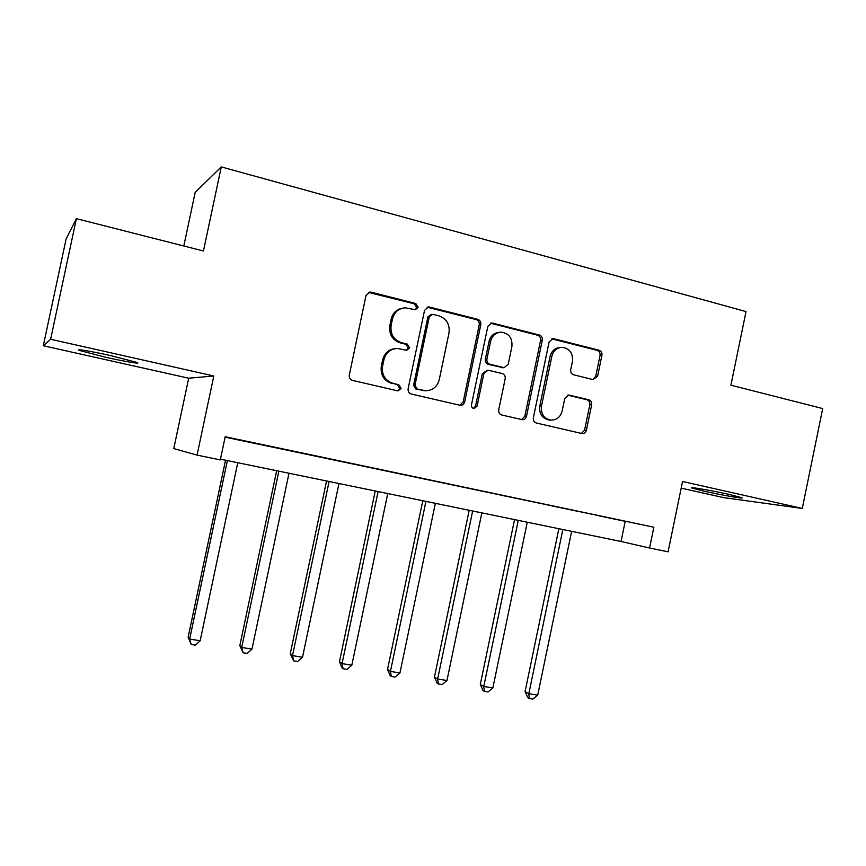 <?xml version="1.0" encoding="UTF-8"?>
<svg xmlns="http://www.w3.org/2000/svg" width="866" height="866" viewBox="0 0 866 866"><rect width="100%" height="100%" fill="white"/><g stroke="black" fill="none" stroke-linecap="round" stroke-linejoin="round"><path stroke-width="1.3" d="M418.083 307.343L415.821 303.555L371.178 292.178L369.966 292.048L366.004 295.512L349.301 375.021C348.998 377.76 350.113 379.568 352.646 380.434L398.003 390.912L401.099 388.466L398.815 384.72L393.067 383.378C385.099 380.639 381.603 374.913 382.566 366.199L383.941 359.617C385.933 352.559 390.436 348.846 397.451 348.468L406.652 350.308L409.596 347.883L407.323 344.116L401.586 342.72C393.64 339.894 390.155 334.124 391.118 325.41L392.493 318.84C394.355 312.085 398.62 308.404 405.288 307.809L415.301 309.747L418.083 307.343M415.085 309.736L416.708 307.625L414.446 303.847L368.451 292.405M397.559 390.847L399.767 388.488L397.494 384.764L393.067 383.378M406.338 350.286L408.243 348.035L405.97 344.289L400.254 342.893L401.586 342.72M729.941 494.605C712.512 490.643 687.712 486.389 691.977 488.045L704.036 491.163C720.913 494.984 745.691 499.292 741.761 497.679L729.941 494.605M111.01 355.688C91.244 351.217 74.086 348.413 79.769 350.535L105.966 357.322C125.126 361.642 142.295 364.489 136.85 362.399L111.01 355.688M592.918 379.568L597.562 376.342L601.913 355.341C602.206 352.765 601.231 351.066 599.001 350.221L553.861 338.725L552.984 338.617L549.109 341.951L533.337 417.888C533.034 420.497 534.041 422.207 536.357 423.009L582.223 433.606C584.366 433.617 585.752 432.491 586.401 430.24L591.662 404.844C591.954 402.268 590.98 400.579 588.728 399.767L568.843 395.037L564.784 398.403L562.142 411.079C560.443 417.076 556.708 420.086 550.928 420.107C543.924 418.592 540.774 413.948 541.477 406.197L551.848 356.272C553.406 350.633 556.87 347.645 562.261 347.331C569.709 348.554 573.108 353.263 572.448 361.425L570.737 369.695C570.434 372.293 571.43 374.004 573.693 374.826L592.918 379.568L595.7 376.407L600.041 355.471C600.333 352.895 599.359 351.195 597.129 350.362L551.729 338.822M225.106 437.168L653.852 527.221L649.565 548.016L668.076 551.826L682.549 481.496L802.273 508.45L822.7 408.557L730.904 385.197L746.037 311.587L221.274 166.9L195.196 192.349L183.809 245.998M76.392 218.665L50.629 339.255L43.3 345.75L66.13 238.919L76.392 218.665L203.445 250.988L221.274 166.9M43.3 345.75L188.691 378.204L213.805 375.985L50.629 339.255M213.805 375.985L197.058 455.115L220.3 459.889L225.203 436.724L653.852 527.221M480.803 324.631C481.106 321.968 480.056 320.193 477.675 319.316L429.579 307.062L428.486 306.932L424.546 310.353L408.135 388.726C407.832 391.432 408.914 393.207 411.382 394.052L460.333 405.342C462.574 405.331 464.024 404.173 464.685 401.9L480.803 324.631L479.244 324.847C479.548 322.195 478.508 320.431 476.127 319.554L427.111 307.214M492.711 323.148L539.291 335.012C541.607 335.867 542.603 337.61 542.311 340.23L526.496 416.297C525.846 418.559 524.428 419.696 522.23 419.696L501.793 414.998C499.444 414.186 498.415 412.465 498.719 409.824L505.192 378.734C505.484 376.104 504.456 374.361 502.107 373.517L488.013 370.183L483.877 373.592L477.09 406.132L474.059 408.546C472.143 408.146 471.277 406.901 471.472 404.823L487.818 326.406L491.736 323.029L492.711 323.148L491.13 323.375L537.58 335.207L539.291 335.012M681.185 488.143L723.64 497.614L802.273 508.45M242.004 440.502L270.917 446.531L242.004 440.502M297.081 452.128L325.703 458.092L297.081 452.128M350.719 463.451L379.048 469.35L350.719 463.451M402.961 474.481L431.008 480.316L402.961 474.481M453.871 485.22L481.637 491.011L453.871 485.22M503.503 495.698L530.988 501.425L503.503 495.698M551.891 505.906L579.105 511.579L551.891 505.906M599.088 515.865L626.042 521.494L599.088 515.865M188.691 378.204L173.774 448.588L197.058 455.115M220.451 459.164L621.041 541.488L649.565 548.016M625.155 521.581L621.041 541.488M402.257 308.242C396.444 309.454 392.753 313.07 391.183 319.089L392.493 318.84M400.254 342.893C392.341 340.078 388.856 334.319 389.819 325.638L391.183 319.089M395.048 348.652C388.574 349.474 384.45 353.166 382.664 359.736L383.941 359.617M391.757 383.421C383.822 380.683 380.336 374.978 381.289 366.296L382.664 359.736M459.803 405.266L463.18 401.878L479.244 324.847M432.848 314.293L429.32 316.599L414.944 385.294L417.206 389.018L425.336 390.728C432.545 390.598 437.189 386.896 439.257 379.644L449.01 332.945C449.984 324.371 446.585 318.656 438.802 315.798L432.848 314.293M431.214 314.369L427.912 316.859L429.32 316.599M425.574 390.739L415.842 389.04L413.58 385.327L427.912 316.859M521.548 419.577L524.828 416.232L540.59 340.403C540.882 337.794 539.886 336.062 537.58 335.207M487.331 370.215L482.319 373.668L475.553 406.1L477.09 406.132M473.431 408.416L475.553 406.1M511.903 346.508C512.542 338.108 508.97 333.323 501.187 332.133C495.709 332.522 492.191 335.532 490.632 341.193L486.909 359.044C486.616 361.696 487.645 363.449 490.015 364.305L504.12 367.66L508.201 364.272L511.903 346.508M499.119 332.349C493.88 332.923 490.524 335.921 489.052 341.356L490.632 341.193M503.178 367.714L488.435 364.402C486.075 363.558 485.047 361.804 485.339 359.163L489.052 341.356M491.13 323.375L490.437 323.267M560.421 347.472C555.074 347.829 551.642 350.806 550.105 356.391L551.848 356.272M549.953 420.075L549.196 420.042C542.203 418.527 539.053 413.894 539.767 406.165L550.105 356.391M581.378 433.444L584.572 430.142L589.811 404.823C590.103 402.246 589.129 400.568 586.888 399.756L567.739 395.145M225.539 460.214L188.139 637.235L189.665 639.065L200.176 640.753L237.771 462.725M227.368 460.582L189.665 639.065L191.202 644.466L188.139 637.235M200.176 640.753L195.402 645.138L191.202 644.466M276.665 470.714L239.828 645.592L241.722 647.454L251.974 649.099L288.995 473.247M278.852 471.169L241.722 647.454L243.097 652.769L239.828 645.592M251.974 649.099L247.189 653.419L243.097 652.769M326.558 480.966L290.262 653.733L292.502 655.638L302.515 657.251L338.974 483.52M329.08 481.485L292.502 655.638L293.715 660.855L290.262 653.733M302.515 657.251L297.709 661.494L293.715 660.855M375.238 490.968L339.483 661.678L342.059 663.616L351.823 665.185L387.752 493.544M378.096 491.563L342.059 663.616L343.109 668.758L342.081 667.967L339.483 661.678M351.823 665.185L347.006 669.386L343.109 668.758M422.781 500.743L387.535 669.44L390.425 671.41L399.962 672.947L435.36 503.33M425.931 501.392L390.425 671.41L391.335 676.465L390.165 675.664L387.535 669.44M399.962 672.947L395.134 677.082L391.335 676.465M469.199 510.28L434.461 677.017L437.644 679.02L446.964 680.514L481.853 512.878M472.641 510.994L437.644 679.02L438.413 683.999L437.135 683.177L434.461 677.017M446.964 680.514L442.125 684.595L438.413 683.999M514.545 519.6L480.294 684.421L483.769 686.446L492.862 687.918L527.264 522.209M518.269 520.369L483.769 686.446L484.397 691.349L483.001 690.527L480.294 684.421M492.862 687.918L488.034 691.934L484.397 691.349M558.851 528.704L525.077 691.653L528.823 693.709L537.71 695.138L571.636 531.334M562.846 529.527L528.823 693.709L529.321 698.526L527.827 697.693L525.077 691.653M537.71 695.138L532.871 699.1L529.321 698.526M414.446 303.847L415.821 303.555M397.494 384.764L398.815 384.72M405.97 344.289L407.323 344.116M389.819 325.638L391.118 325.41M381.289 366.296L382.566 366.199M369.934 292.513L371.178 292.178M463.18 401.878L464.685 401.9M428.172 307.343L429.579 307.062M476.127 319.554L477.675 319.316M413.58 385.327L414.944 385.294M415.842 389.04L417.206 389.018M421.807 390.436L423.203 390.414M540.59 340.403L542.311 340.23M524.828 416.232L526.496 416.297M482.319 373.668L483.877 373.592M485.339 359.163L486.909 359.044M488.435 364.402L490.015 364.305M501.739 367.649L503.352 367.552M539.767 406.165L541.477 406.197M567.782 395.134L569.482 395.134M586.888 399.756L588.728 399.767M589.811 404.823L591.662 404.844M584.572 430.142L586.401 430.24M552.107 338.898L553.861 338.725M597.129 350.362L599.001 350.221M600.041 355.471L601.913 355.341M595.7 376.407L597.562 376.342M79.769 350.535L79.921 349.842M368.721 292.383L369.966 292.048M427.133 307.203L428.486 306.932M423.939 390.739L425.336 390.728M502.507 367.747L504.12 367.66M490.708 323.17L491.736 323.029M549.196 420.042L550.928 420.107M552.194 338.693L552.984 338.617"/></g></svg>
